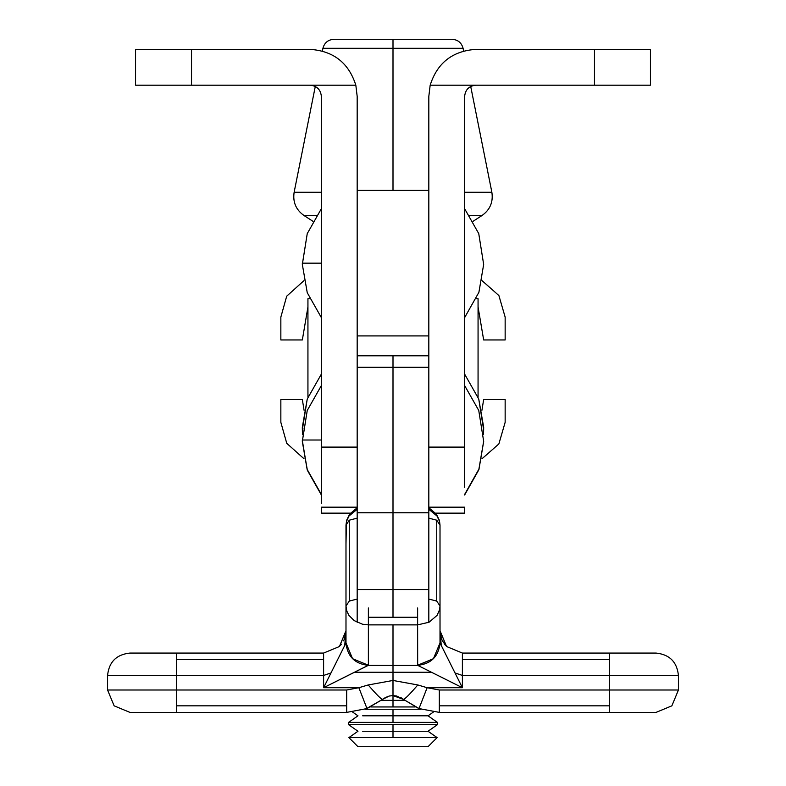 <?xml version="1.0" encoding="UTF-8"?>
<svg xmlns="http://www.w3.org/2000/svg" width="786" height="786" viewBox="0 0 786 786"><rect width="100%" height="100%" fill="white"/><g stroke="black" fill="none" stroke-linecap="round" stroke-linejoin="round"><path stroke-width="1.18" d="M475.825 49.371L650.444 49.371L650.444 85.193L650.444 49.371L475.825 49.371C452.5 50.972 437.271 62.909 430.168 85.193L594.471 85.193L594.471 49.371L594.471 85.193L650.444 85.193L430.168 85.193C437.271 62.909 452.5 50.972 475.825 49.371M464.634 487.32L464.634 447.106L428.822 447.106L428.822 96.383L430.168 85.193L428.822 96.383L428.822 447.106L464.634 447.106L464.634 96.383C465.351 89.633 469.075 85.9 475.825 85.193C469.075 85.9 465.351 89.633 464.634 96.383L464.634 487.32M135.556 49.371L310.175 49.371L191.529 49.371L191.529 85.193L355.832 85.193C348.729 62.909 333.5 50.972 310.175 49.371C333.5 50.972 348.729 62.909 355.832 85.193L357.178 96.383L357.178 447.106L321.366 447.106L321.366 503.374L321.366 447.106L357.178 447.106L357.178 96.383L355.832 85.193L191.529 85.193L191.529 49.371L135.556 49.371L135.556 85.193L135.556 49.371M135.556 85.193L191.529 85.193L135.556 85.193M310.175 85.193C316.925 85.9 320.649 89.633 321.366 96.383L321.366 447.106L321.366 96.383C320.649 89.633 316.925 85.9 310.175 85.193M428.822 335.917L357.178 335.917M307.935 397.166L307.935 298.739L307.935 397.166M478.065 298.739L478.065 397.166L478.065 298.739L476.326 298.729L478.065 298.739M428.822 190.409L357.178 190.409L428.822 190.409M309.674 298.729L307.935 298.739L309.674 298.729M435.699 513.287L464.634 513.287L435.582 513.14L464.634 513.14L464.634 507.167L464.634 513.14M321.366 513.14L350.418 513.14L321.366 513.14L321.366 507.167L321.366 513.287L350.301 513.287M302.62 263.163L321.366 263.163L302.345 263.163L302.335 264.45L307.247 292.697L321.366 317.613L307.247 292.697L302.335 264.45L307.247 233.619L321.366 208.712L307.247 233.619L302.522 263.163M483.665 264.45L478.91 292.274L464.634 317.613L478.91 292.274L483.665 264.45L478.753 233.619L464.634 208.712L478.753 233.619L483.665 264.45M483.665 441.555L478.91 469.645L464.634 494.984L478.91 469.645L483.665 441.555M302.335 441.555L307.247 470.067L321.366 494.984L307.247 470.067L302.335 440.533M302.62 428.557L302.453 434.285L302.335 428.557L302.954 428.557L302.335 428.557L302.335 427.27L307.247 399.023L321.366 374.107L307.247 399.023L302.522 428.557M483.655 428.557L483.547 434.285L483.665 427.27L478.753 399.023L464.634 374.107L478.753 399.023L483.665 429.844M302.62 440.013L321.366 440.013L302.345 440.013L302.335 441.3L307.247 469.547L321.366 494.463L307.247 469.547L302.335 441.3L307.247 410.469L321.366 385.562L307.247 410.469L302.522 440.013M483.665 441.3L478.91 469.124L464.634 494.463L478.91 469.124L483.665 441.3L478.753 410.469L464.634 385.562L478.753 410.469L483.665 441.3M428.822 367.259L393 367.259L393 512.767L428.822 512.767L428.822 421.07L428.822 512.767L393 512.767L393 363.731L393 589.559L393 512.767L393 589.559L428.822 589.559L428.822 512.767L428.822 589.559L393 589.559L393 617.275L393 367.259L357.178 367.259L393 367.259L393 355.803L393 367.259L428.822 367.259M428.822 622.355L428.822 589.559L428.822 622.355M357.178 421.07L357.178 512.767L393 512.767L357.178 512.767L357.178 589.559L393 589.559L357.178 589.559L357.178 622.355L357.178 421.07M419.292 708.687L403.454 699.383L393.01 695.6L392.98 680.46L392.99 695.6L396.753 696.032L403.454 699.383C404.937 699.157 409.722 694.343 417.798 684.96L393.02 680.46L393 672.246L431.475 672.246L417.671 665.349L393 665.349L393 680.46L417.798 684.96L427.132 687.711L462.394 687.711L431.475 672.246L354.525 672.246L393 672.246L393 665.349L368.329 665.349L323.606 687.711L323.606 675.449L330.985 672.944L344.74 645.444L345.987 630.677L339.434 646.505L345.987 630.922M344.13 639.617L343.541 640.865M107.574 675.449L107.574 690L176.408 690L176.408 675.449L107.574 675.449L176.408 675.449L176.408 653.068L129.955 653.068C116.456 654.492 108.989 661.95 107.574 675.449C108.989 661.95 116.456 654.492 129.955 653.068L176.408 653.068L176.408 659.621L323.606 659.621L323.606 653.068L176.408 653.068L323.606 653.068L323.606 675.449L176.408 675.449L176.408 690L107.574 690L114.127 705.828L129.955 712.391L346.675 712.391L346.675 705.828L176.408 705.828L176.408 712.391L176.408 690L176.408 705.828L346.675 705.828L346.675 690L176.408 690L346.675 690L346.675 712.391L366.993 708.569L346.675 712.391L129.955 712.391L114.127 705.828L107.574 690L107.574 675.449M345.84 633.251L344.74 645.444L345.968 642.987C347.412 656.457 354.859 663.905 368.329 665.349C354.859 663.905 347.412 656.457 345.968 642.987L323.606 687.711L358.868 687.711L323.606 687.711L368.379 665.241L393 665.349L393 624.88L393 665.349L417.671 665.349L417.621 624.88L368.379 624.88L368.379 665.241L352.55 658.697L345.987 642.889L345.987 606.016L345.987 642.889L352.55 658.697L368.379 665.241L368.379 624.88L362.434 624.202L354.132 620.576L348.935 615.389L346.764 610.938L345.987 606.016L345.987 525.117L349.269 520.194L357.178 518.151L349.269 520.194L349.269 601.093L357.178 599.05L349.269 601.093L345.987 606.016L349.269 601.093L349.269 520.194L345.987 525.117L345.987 606.016L346.764 610.938L348.935 615.389L354.132 620.576L362.434 624.202L368.379 624.88L417.621 624.88L417.621 617.275L368.379 617.275L368.379 624.88L368.379 607.981L368.379 617.275L417.621 617.275L417.621 624.88L429.058 622.237L437.065 615.389L439.57 609.759L440.013 606.016L440.013 525.117L436.731 520.194L428.822 518.151L436.731 520.194L436.731 601.093L436.731 520.194L440.013 525.117L440.013 606.016L436.731 601.093L440.013 606.016L440.013 642.889L440.013 630.677L441.26 645.444L455.015 672.944L462.394 675.449L609.592 675.449L609.592 659.621L462.394 659.621L462.394 687.711L427.132 687.711L419.007 708.569L439.325 712.391L419.007 708.569L427.132 687.711L417.798 684.96C409.722 694.343 404.937 699.157 403.454 699.383L418.466 708.363M366.679 708.697L382.546 699.383L366.993 708.569L358.868 687.711L368.202 684.96C376.278 694.343 381.063 699.157 382.546 699.383L389.247 696.032L392.99 695.6L393 673.209L393 706.948L415.254 706.948L393 706.948L393 700.365L404.662 700.365L393 700.365L393 695.59L396.753 696.032M403.385 699.334L401.155 697.781M462.394 653.068L656.045 653.068L609.592 653.068L609.592 659.621L609.592 653.068L462.394 653.068L462.394 659.621L609.592 659.621L609.592 675.449L678.426 675.449C677.011 661.95 669.544 654.492 656.045 653.068C669.544 654.492 677.011 661.95 678.426 675.449L678.426 690L671.873 705.828L656.045 712.391L671.873 705.828L678.426 690L439.325 690L439.325 705.828L609.592 705.828L609.592 690L609.592 712.391L656.045 712.391L609.592 712.391L609.592 705.828L439.325 705.828L439.325 712.391L609.592 712.391L439.325 712.391L439.325 690L427.132 687.711L439.325 690L609.592 690L609.592 675.449L462.394 675.449L462.394 653.068L446.566 646.505L440.013 630.853M428.822 599.05L436.731 601.093L428.822 599.05L428.822 589.559M357.178 507.776L349.632 514.142L346.665 520.244L345.987 525.117L345.987 544.03L346.439 521.482L348.984 516.019L357.031 509.387M417.621 607.981L417.621 617.275L417.621 607.981M428.969 509.387L437.016 516.019L439.561 521.482L440.013 525.117L439.335 520.244L436.368 514.142L428.822 507.776M455.015 672.944L440.032 642.987C438.588 656.457 431.141 663.905 417.671 665.349L462.394 687.711L455.015 672.944L462.394 687.711L462.394 675.449L455.015 672.944M678.426 690L678.426 675.449L609.592 675.449L609.592 690L678.426 690M441.771 639.372L442.164 640.266M442.263 640.462L442.695 641.317M444.326 643.891L445.711 645.601M441.477 638.654L440.013 630.677L440.013 642.889L433.45 658.697L417.671 665.349C431.141 663.905 438.588 656.457 440.032 642.987L440.013 606.016L439.57 609.759L437.065 615.389L429.058 622.237L417.621 624.88L417.621 665.241L433.45 658.697L440.013 642.889L441.26 645.444L440.013 630.677L446.566 646.505L442.656 641.229M382.615 699.334L389.247 696.032L384.993 697.693M392.98 680.46L368.202 684.96L392.98 680.46M384.266 698.135L382.546 699.383C381.063 699.157 376.278 694.343 368.202 684.96L358.868 687.711L366.993 708.569L382.546 699.383L365.755 709.041M366.374 708.805L365.854 709.001M358.868 687.711L346.675 690L358.868 687.711M339.434 646.505L323.606 653.068M323.606 659.621L176.408 659.621L176.408 675.449L323.606 675.449L323.606 659.621M330.985 672.944L323.606 675.449L323.606 687.711L330.985 672.944M340.289 645.601L341.438 644.206M304.074 410.282L302.335 399.494L280.848 399.494L280.848 422.328L286.752 443.324L304.084 458.828L286.752 443.324L280.848 422.328L280.848 399.494L302.335 399.494L304.074 410.282M481.916 458.828L498.855 443.962L505.152 422.328L505.152 399.494L483.665 399.494L481.926 410.282L483.665 399.494L505.152 399.494L505.152 422.328L498.855 443.962L481.916 458.828M303.927 280.681L286.703 296.184L280.848 317.112L280.848 339.945L302.335 339.945L307.935 306.972L302.335 339.945L280.848 339.945L280.848 317.112L286.703 296.184L303.927 280.681M478.065 306.972L483.665 339.945L505.152 339.945L505.152 317.112L498.894 295.546L482.073 280.681L498.894 295.546L505.152 317.112L505.152 339.945L483.665 339.945L478.065 306.972M393 39.3L333.903 39.3L452.097 39.3L393 39.3L393 48.3L322.918 48.3L393 48.3L393 39.3M393 48.3L463.082 48.3L322.918 48.3L463.082 48.3L393 48.3L393 190.409L393 48.3M321.366 192.275L294.131 192.275L321.366 192.275M312.848 221.239L303.917 215.462L316.365 215.462L303.917 215.462C295.929 209.734 292.657 202.002 294.131 192.275L315.294 86.431M470.706 86.431L491.869 192.275L464.634 192.275L491.869 192.275C493.343 202.002 490.071 209.734 482.083 215.462L469.635 215.462L482.083 215.462L473.152 221.239M427.358 746.7L357.974 746.7L348.886 737.612L393 737.612L393 731.255L362.67 731.255C356.471 731.255 356.471 731.255 362.67 731.255L393 731.255L393 724.672L348.581 724.672L437.419 724.672L437.419 722.393L348.581 722.393L348.581 724.672L348.581 722.393L393 722.393L393 715.81L362.67 715.81C356.471 715.81 356.471 715.81 362.67 715.81L393 715.81L393 709.237L365.205 709.237L420.795 709.237L393 709.237L393 715.81L428.026 715.81L393 715.81L393 722.393L437.419 722.393L437.419 724.672L393 724.672L393 731.255L428.026 731.255L393 731.255L393 737.612L437.114 737.612L348.886 737.612L357.974 746.7L428.026 746.7L437.114 737.612L428.026 746.7M381.338 700.365L393 700.365L381.338 700.365M370.746 706.948L393 706.948L370.746 706.948M362.67 715.81C356.471 715.81 356.471 715.81 362.67 715.81M362.67 731.255C356.471 731.255 356.471 731.255 362.67 731.255M464.634 507.167L428.822 507.167M357.178 507.167L321.366 507.167M357.178 355.803L428.822 355.803M403.454 699.383L401.734 698.135M440.013 630.667L440.16 633.251M392.99 695.6L389.247 696.032M345.987 630.677L344.523 638.654M322.388 50.992L322.918 48.3C324.461 42.709 328.116 39.713 333.903 39.3M463.612 50.992L463.082 48.3C461.539 42.709 457.884 39.713 452.097 39.3M437.419 724.672L428.026 731.255L437.114 737.612M433.371 712.067L428.026 715.81L437.419 722.393M352.629 712.067L357.974 715.81L348.581 722.393M348.581 724.672L357.974 731.255L348.886 737.612"/></g></svg>
